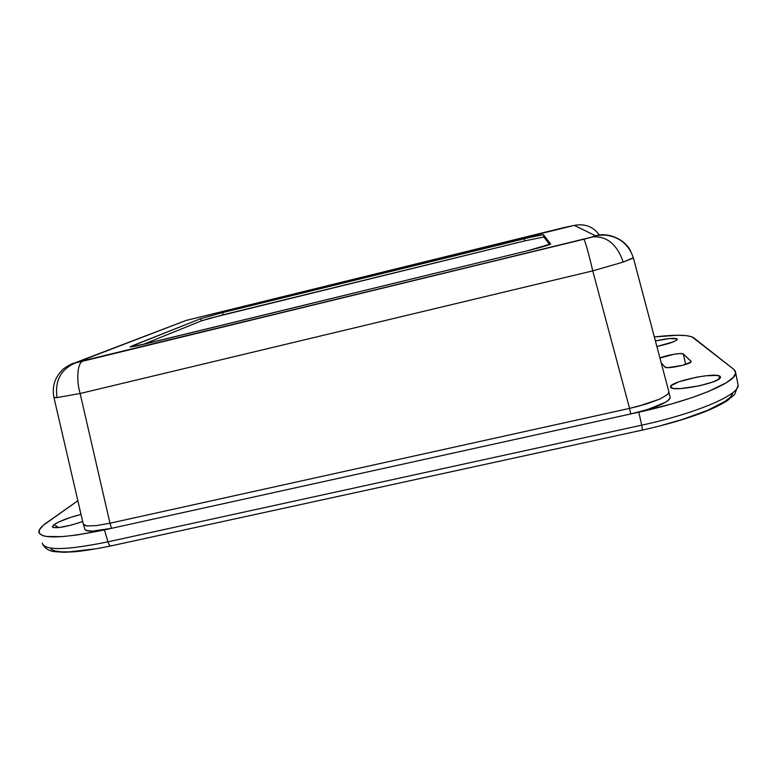 <?xml version="1.0" encoding="UTF-8"?>
<svg xmlns="http://www.w3.org/2000/svg" width="777" height="777" viewBox="0 0 777 777"><rect width="100%" height="100%" fill="white"/><g stroke="black" fill="none" stroke-linecap="round" stroke-linejoin="round"><path stroke-width="1.17" d="M677.155 338.879L677.214 339.588C675.009 341.705 668.23 344.007 656.866 346.474L673.27 341.89L676.689 340.132L677.155 338.879C674.358 337.752 667.103 338.442 655.399 340.948L669.599 338.539L677.155 338.879M670.784 387.412L671.852 388.063L670.755 387.364C665.918 382.595 715.734 371.523 720.182 376.418L720.308 377.826C717.744 383.517 672.804 392.132 670.784 387.412L671.406 385.499L678.875 381.798L696.522 377.195L705.846 375.786L716.685 375.417L720.182 376.418L718.016 379.662L720.182 376.418L720.541 377.253L718.356 379.458L712.577 382.07L699.242 385.848L680.419 388.607L673.921 388.51L670.784 387.412M54.05 524.621L58.809 527.583L54.05 524.621C59.848 520.94 68.852 517.54 81.051 514.403L70.328 517.472L58.926 521.901L54.05 524.621L52.506 527.117C56.711 528.661 66.783 526.806 82.712 521.552L70.96 525.165L59.081 527.554L52.758 527.321L52.321 526.66L54.05 524.621M46.756 522.639L77.885 500.728L43.444 525.174L39.452 529.691L39.229 533.265L42.968 535.712L46.338 536.46L62.218 536.635L77.137 534.964L104.468 529.885C62.704 538.49 40.831 539.18 38.85 531.954C38.831 529.458 41.463 526.359 46.756 522.639M42.308 543.172C44.406 550.767 66.278 550.33 107.935 541.841L104.468 529.885L111.441 528.341L92.259 531.138L85.684 530.283L84.683 528.914C85.577 532.051 94.493 531.856 111.441 528.341L104.468 529.885L107.935 541.841C66.871 550.223 44.998 550.757 42.337 543.453M738.121 385.577C738.305 395.338 695.221 413.665 641.715 425.165L638.781 412.179L671.668 403.923L691.355 397.824L708.148 391.618L726.359 382.721L733.226 377.457L735.712 372.979L735.324 371.076L733.896 369.425L691.87 336.791L686.13 335.596L677.573 335.256L654.341 336.946C675.64 334.469 688.713 334.722 693.57 337.704L733.896 369.425L735.712 372.941C736.557 382.167 693.055 400.417 638.781 412.179L641.715 425.165C695.803 413.539 739.082 394.978 738.14 385.275L737.771 383.382M683.313 354.011L685.625 364.462L683.313 354.011L691.219 361.538C691.792 364.092 666.18 369.502 664.957 367.094L661.208 362.859L664.957 367.094L668.094 367.647L682.352 365.404L690.821 362.14L691.074 361.218L683.313 354.011C682.167 352.379 665.161 355.351 659.935 358.071L674.038 354.225L680.234 353.564L683.313 354.011M735.712 372.941L738.14 385.275L734.624 394.531L727.67 400.378C722.056 404.069 714.539 407.818 705.108 411.635C687.616 418.55 666.744 424.689 642.472 430.06L641.715 425.165L642.482 430.06L111.14 545.872C109.926 546.066 108.858 544.716 107.935 541.841C108.867 544.745 109.945 546.085 111.169 545.862C98.028 548.581 86.208 550.524 75.699 551.689L63.899 552.292L54.691 551.67C49.66 551.204 45.717 548.921 42.871 544.813M641.715 425.165L107.935 541.841L641.715 425.165M638.781 412.179L111.441 528.341L110.043 523.212L111.441 528.341L638.781 412.179M669.959 396.726L670.075 398.086L668.647 400.048L665.549 402.263L647.542 409.557L630.798 413.937L629.535 408.401L630.798 413.937C655.001 408.158 668.123 402.7 670.162 397.562L669.959 396.726M50.961 549.232L54.778 550.903L60.888 551.806L69.114 551.874L94.745 548.931M662.14 425.223L681.788 419.629L707.274 410.479L724.941 401.456L730.079 397.426L732.73 393.881M543.881 236.985L549.611 244.59L543.881 236.985L543.337 234.635L550.65 244.036C548.941 245.124 541.248 247.368 527.573 250.757L145.464 343.881L130.089 346.833L200.777 318.648L222.649 312.568L524.222 238.578L543.337 234.635L543.881 236.985L524.766 240.889L543.881 236.985M143.162 344.434L201.379 320.872L209.751 318.288L524.766 240.889L524.222 238.578L524.766 240.889L223.232 314.772L222.649 312.568L223.232 314.772L201.379 320.872L200.777 318.648L201.379 320.872L143.162 344.434M131.449 346.872L131.264 346.221L131.449 346.872M54.516 397.698L57.051 397.601C54.672 380.584 60.956 368.958 75.913 362.733L186.091 320.445L564.704 227.399L574.32 225.398L595.503 235.752L590.675 237.461L75.622 362.568L186.091 320.445L574.32 225.398C584.906 223.378 593.307 226.641 599.533 235.208C593.307 226.641 584.906 223.378 574.32 225.398L595.503 235.752L592.472 236.946L83.09 361.12C77.642 361.936 75.923 379.351 80.128 393.492L592.754 270.872L623.232 262.063C617.132 244.493 607.022 236.091 592.909 236.859L592.909 236.859C607.022 236.091 617.132 244.493 623.232 262.063L633.352 257.76M222.649 312.568L200.777 318.648L131.264 346.221L130.118 346.921L130.837 346.94L137.772 345.668L527.573 250.757L550.65 243.959L543.337 234.635L537.499 235.538L222.649 312.568M583.896 239.238C585.431 241.793 588.383 252.34 592.754 270.872C588.383 252.321 585.431 241.773 583.886 239.238L592.861 236.868C597.037 236.13 593.414 235.266 605.584 235.081C619.628 236.946 628.904 244.58 633.41 257.983L623.232 262.063L592.754 270.872L629.564 408.391L646.309 404.011L659.654 399.145L667.433 394.599L668.968 392.142L668.744 391.307L668.871 392.676L667.433 394.599L659.654 399.145L638.199 406.313L629.564 408.391L592.754 270.872L80.128 393.492C75.961 379.487 77.593 362.15 82.984 361.169L75.913 362.733C60.956 368.958 54.672 380.584 57.051 397.601L80.128 393.492L109.984 523.222L629.564 408.391L109.984 523.222L80.128 393.492L57.051 397.601L53.914 397.329C51.806 386.043 55.109 376.457 63.801 368.599C74.524 361.354 74.971 363.374 75.971 362.713L583.886 239.238M630.73 251.243C624.912 238.86 607.711 232.051 595.503 235.752M96.163 525.65L109.984 523.222L96.163 525.65L86.791 525.932L96.163 525.65M83.275 524.096L86.791 525.932L84.256 525.262L83.275 524.096L53.943 397.542M53.419 527.573L52.506 527.117M111.169 545.862L642.472 430.06M84.683 528.914L83.586 524.766M670.162 397.562L668.929 392.453M668.968 392.142L633.41 257.983"/></g></svg>

